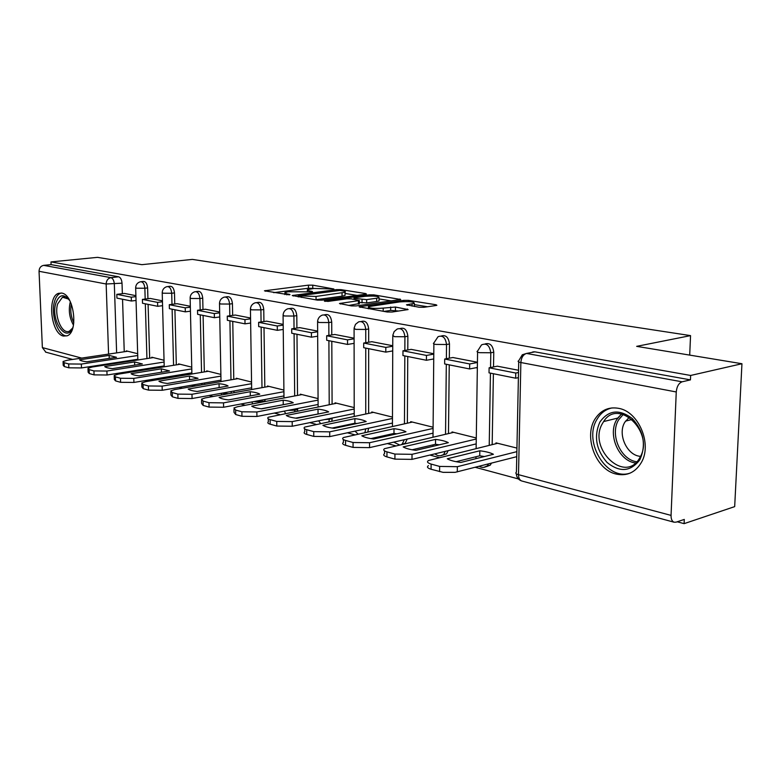 <?xml version="1.0" encoding="UTF-8"?>
<svg xmlns="http://www.w3.org/2000/svg" width="781" height="781" viewBox="0 0 781 781"><rect width="100%" height="100%" fill="white"/><g stroke="black" fill="none" stroke-linecap="round" stroke-linejoin="round"><path stroke-width="1.17" d="M333.877 288.99L312.751 285.163L308.456 285.143L264.447 290.805L289.243 294.808L289.976 294.642L289.546 294.339L286.773 293.871L284.87 292.553L288.179 291.782L311.844 291.86L312.537 291.704L312.097 291.411L309.315 290.952L307.324 289.644L314.03 288.462L333.877 288.99M61.728 293.09L58.565 293.324C46.801 296.614 51.136 334.014 63.476 336.064L67.146 335.791C78.764 332.15 74.01 294.457 61.728 293.09M618.552 408.326C609.258 406.735 601.77 409.791 596.079 417.484C582.841 434.783 595.161 469.723 616.287 474.096C627.016 476.322 635.373 472.456 641.357 462.489C652.418 443.989 638.497 411.382 618.552 408.326M419.172 307.255L423.966 307.284L436.071 305.488L436.882 305.283L436.052 304.756L408.492 300.373L403.845 300.353L359.123 306.835L387.21 312L392.091 312.029L408.131 309.559L395.45 307.05L383.198 308.105C373.543 308.778 368.612 308.29 368.417 306.65L399.726 301.905C409.205 301.271 414.076 301.749 414.35 303.35L406.481 304.805L419.172 307.255M50.98 261.918L97.498 257.349L141.869 264.671L192.38 259.399L690.55 335.615L636.661 346.354L741.95 363.731L690.638 375.466L50.98 261.918L51.087 264.622L43.648 265.364L110.941 277.645C112.884 278.348 114.016 280.477 114.329 284.04L116.633 352.905M365.528 294.242L366.435 294.027L365.733 293.578L340.906 289.634L336.504 289.614L292.25 295.511L317.437 300.129L322.045 300.148L365.528 294.242M373.826 294.867L400.721 299.504L356.116 305.927L351.372 305.908L339.471 303.506L359.348 300.548L351.323 298.859L346.735 298.84L328.059 301.398L324.349 301.056L369.306 294.847L373.826 294.867L373.826 296.077M741.95 363.731L734.677 506.625L684.107 523.651L677.195 521.786M123.535 372.371L125.712 372.967M150.596 379.683L153.291 380.406M179.083 387.366L182.334 388.245M209.113 395.469L212.979 396.514M240.812 404.021L245.361 405.251M274.307 413.061L279.618 414.496M309.784 422.638L315.924 424.298M347.399 432.791L354.476 434.695M387.366 443.579L395.479 445.766M429.901 455.059L439.186 457.559M475.278 467.302L518.369 478.929M690.638 375.466L690.443 379.878L682.086 381.811C678.767 383.12 676.824 386.497 676.258 391.964L671.055 515.392C671.006 519.043 672.002 521.308 674.013 522.196L676.063 522.167L684.293 519.424L684.107 523.651M51.087 264.622L118.634 276.796C120.577 277.499 121.709 279.627 122.021 283.171L122.363 293.685M122.539 299.24L124.247 351.772M124.55 361.31L124.579 362.023M45.854 352.182L42.369 347.594L39.05 271.3C39.206 267.961 40.729 265.989 43.648 265.364M150.098 298.42L162.438 300.831M164.049 360.266L151.787 357.21L151.807 357.825M190.32 306.269L177.043 303.702M191.745 367.158L178.556 363.878L178.576 364.512M219.656 311.99L205.374 309.227M220.877 374.402L206.692 370.877L206.701 371.522M235.179 315.016L250.574 318.013M251.55 382.036L236.282 378.238L236.292 378.902M283.181 324.369L266.594 321.176M283.903 390.09L267.453 385.999L267.453 386.683M317.642 331.095L299.738 327.639M318.072 398.593L300.324 394.18L300.334 394.883M354.105 338.202L334.766 334.473M354.203 407.584L335.049 402.82L335.049 403.543M392.745 345.739L371.854 341.707M392.482 417.113L371.785 411.958L371.785 412.71M433.787 353.734L411.167 349.371M433.104 427.217L410.708 421.652L410.708 422.423M477.435 362.247L452.921 357.522M476.283 437.965L452.033 431.932L452.023 432.733M518.545 370.262L497.351 366.191M516.934 448.079L495.984 442.866L495.964 443.696M485.108 343.923C489.96 342.595 492.85 345.358 493.768 352.221L493.514 366.933M493.397 373.728L492.167 444.623M441.314 336.006C445.863 334.678 448.587 337.343 449.485 343.991L449.329 358.176M449.251 364.864L448.47 433.553M400.136 328.557C404.412 327.229 406.989 329.797 407.867 336.26L407.789 349.956M407.75 356.526L407.37 423.156M361.134 321.499L361.515 321.44C365.488 320.337 367.871 322.846 368.681 328.986L368.681 342.224M368.671 348.677L368.642 413.364M324.349 314.831L325.091 314.723C328.772 313.835 330.978 316.295 331.72 322.123L331.779 334.942M331.808 341.277L332.091 404.128M332.15 418.04L332.15 418.606L329.289 419.202L328.977 421.594M289.595 308.544L290.63 308.397C294.056 307.675 296.116 310.086 296.8 315.641L296.917 328.059M296.975 334.278L297.532 395.411M297.649 408.492L297.659 409.576L294.818 410.132L294.73 411.509M256.734 302.589L257.994 302.423C261.196 301.837 263.119 304.2 263.763 309.501L263.919 321.557M264.007 327.659L264.818 387.161M264.984 399.491L265.003 401.014L262.182 401.551L262.172 402.078M225.592 296.956L227.046 296.77C230.034 296.302 231.84 298.606 232.445 303.682L232.65 315.397M232.758 321.381L233.783 379.341M233.997 391.008L234.027 392.716M196.051 291.606L197.652 291.411C200.463 291.03 202.152 293.285 202.728 298.166L202.972 309.549M203.099 315.426L204.329 371.922M204.563 382.973L204.602 384.389M167.974 286.52L169.692 286.324C172.337 286.022 173.938 288.218 174.485 292.924L174.768 303.994M174.915 309.764L176.321 364.873M176.584 375.378L176.613 376.53M141.273 281.687L143.089 281.482C145.578 281.248 147.092 283.396 147.619 287.925L147.931 298.713M148.097 304.375L149.659 358.157M149.942 368.163L149.972 369.081M690.55 335.615L689.701 355.101M135.904 295.657L124.423 293.441M137.681 353.705L126.268 350.864L126.288 351.46M486.622 466.56L490.292 465.125L491.415 463.172M443.188 454.972L446.556 453.868L448.128 450.657M405.017 443.569L407.243 439.039M367.822 431.786L368.632 428.193M331.847 420.998L332.15 418.606M297.571 410.952L297.659 409.576M264.993 401.551L265.003 401.014M690.443 379.878L534.936 351.84L531.617 352.475M392.16 351.02L392.726 351.138M432.811 359.114L433.728 359.299M476.029 367.724L477.347 367.978M314.099 288.453L308.475 288.218L273.662 292.67M357.083 295.384L345.046 293.441M339.901 290.425L298.557 295.872L316.032 296.448L345.036 292.279C345.944 291.762 345.241 291.303 342.908 290.913L339.901 290.425M315.378 299.777L316.051 299.689L316.032 296.448M345.046 294.632L345.046 295.462L342.049 296.175L316.051 299.689M379.049 298.928L391.369 300.919M348.707 305.449L359.348 303.555M376.667 298.225L379.049 297.659C378.756 296.175 374.05 295.735 364.942 296.341L354.955 297.707L354.018 297.932L354.711 298.401L366.65 299.621L376.667 298.225L376.657 301.505L379.049 300.929L379.049 300.158M376.657 301.505L366.65 302.911L359.348 302.442M414.613 306.523L414.33 305.859M398.866 311.023L390.656 310.418L383.832 311.434M368.407 307.509L368.349 308.798M427.539 306.757L414.34 304.629M137.846 359.26L81.488 367.939L68.845 367.812L64.296 366.543L63.212 365.332L63.085 362.247M136.05 300.451L131.384 301.017L131.267 297.19L116.818 294.339L124.501 293.431M131.267 297.19L135.933 296.634M131.384 301.017L116.935 298.117L116.818 294.339M137.729 355.511L81.341 364.073L68.689 363.956L64.14 362.696L63.056 361.505L67.303 360.236L127.791 351.235M109.135 355.404L79.594 359.816C80.482 360.695 82.913 361.349 86.876 361.779L116.515 357.298L109.135 355.404L109.242 358.401M73.229 326.36C67.664 344.919 50.16 321.274 55.793 303.262C59.19 294.212 63.857 293.353 69.782 300.665M68.63 299.094L62.49 297.2L57.648 303.936C53.909 315.739 62.09 334.922 69.363 331.173L72.526 328.166M61.279 293.012L60.537 293.236C57.794 294.349 55.783 297.141 54.504 301.632C50.384 314.909 58.321 336.767 67.02 335.84M599.847 422.121C608.497 409.986 619.353 408.824 632.395 418.616C643.886 431.522 646.356 445.268 639.785 459.863C630.609 471.744 619.704 472.612 607.062 462.459C596.088 449.817 593.677 436.364 599.847 422.121M639.629 458.056L639.922 457.539C655.025 432.723 618.288 397.295 603.645 421.555L602.659 423.156C587.127 447.894 624.859 484.581 639.629 458.056M640.547 456.338C627.045 455.733 617.224 434.197 624.839 422.199L629.33 417.21M612.109 407.916C606.505 409.078 601.926 412.153 598.392 417.113L596.957 419.397C582.685 442.046 607.315 482.023 630.657 472.876M164.195 365.889L107.046 375.007L94.071 374.88L89.288 373.543L88.126 372.215L88.009 369.12M162.565 305.683L157.684 306.298L157.577 302.384L142.406 299.396L150.177 298.44M157.577 302.384L162.458 301.769M157.684 306.298L142.523 303.253L142.406 299.396M164.098 362.042L106.909 371.043L93.925 370.926L89.141 369.598L87.98 368.3L92.168 367.021L153.32 357.591M134.605 361.954L104.722 366.582C105.718 367.509 108.266 368.193 112.376 368.642L142.347 363.946L134.605 361.954L134.703 365.147M191.872 372.84L133.922 382.446L120.596 382.309L115.559 380.894L114.309 379.449L114.202 376.354M190.437 311.18L185.322 311.853L185.224 307.841L169.282 304.697L177.131 303.692M185.224 307.841L190.339 307.177M185.322 311.853L169.389 308.651L169.282 304.697M191.784 368.905L133.795 378.385L120.459 378.258L115.422 376.862L114.172 375.436L118.282 374.158L180.118 364.258M161.345 368.837L131.13 373.699C132.243 374.665 134.928 375.388 139.184 375.856L169.487 370.936L161.345 368.837L161.433 372.244M220.984 380.152L162.223 390.275L148.517 390.129L143.216 388.645L141.878 387.054L141.781 383.959M219.754 316.959L214.394 317.691L214.316 313.581L197.534 310.272L205.462 309.217M214.316 313.581L219.676 312.849M214.394 317.691L197.622 314.323L197.534 310.272M220.906 376.11L162.116 386.117L148.4 385.97L143.089 384.506L141.751 382.934L145.774 381.655L208.263 371.268M189.461 376.071L158.924 381.177C160.154 382.192 162.985 382.954 167.398 383.451L198.023 378.277L189.461 376.071L189.549 379.712M251.638 387.835L192.077 398.535L177.97 398.378L172.376 396.807L170.932 395.059L170.854 391.974M250.642 323.041L245.019 323.842L244.951 319.624L227.271 316.129L235.276 315.036M244.951 319.624L250.584 318.824M245.019 323.842L227.349 320.298L227.271 316.129M251.58 383.696L191.98 394.259L177.863 394.112L172.269 392.56L170.824 390.832L174.739 389.563L237.873 378.639M219.051 383.686L188.201 389.055C189.568 390.129 192.546 390.93 197.134 391.466L228.081 386.009C226.588 384.965 223.571 384.184 219.051 383.686L219.129 387.591M283.972 395.938L223.591 407.252L209.074 407.086L203.158 405.427L201.596 403.494L201.527 400.438M283.239 329.445L277.323 330.334L277.265 325.999L258.618 322.319L266.692 321.157M277.265 325.999L283.191 325.13M277.323 330.334L258.677 326.585L258.618 322.319M283.923 391.691L223.512 402.869L208.976 402.703L203.06 401.073L201.498 399.159L205.305 397.9L269.055 386.39M250.252 391.711L219.1 397.373C220.613 398.505 223.756 399.355 228.53 399.911L259.78 394.161C258.13 393.058 254.957 392.238 250.252 391.711L250.32 395.908M318.101 404.48L256.929 416.478L241.964 416.293L235.706 414.545L234.017 412.407L233.958 409.381M283.767 404.607L261.186 408.785M317.672 336.211L311.443 337.187L311.414 332.735L291.704 328.84L299.845 327.62M311.414 332.735L317.642 331.769M311.443 337.187L291.743 333.223L291.704 328.84M318.082 400.116L256.861 411.968L241.885 411.792L235.628 410.064L233.939 407.955L237.6 406.716L301.944 394.581M283.191 400.184L251.736 406.159C253.415 407.36 256.744 408.248 261.723 408.844L293.256 402.781C291.44 401.61 288.082 400.751 283.191 400.184L283.239 404.538M354.213 413.5L292.24 426.241L276.796 426.055L270.167 424.19C267.834 423.497 267.229 422.706 268.342 421.828L268.303 418.85M319.312 413.774L295.589 418.147M354.105 343.357L347.545 344.441L347.535 339.862L326.673 335.742L334.883 334.453M347.535 339.862L354.105 338.798M347.545 344.441L326.692 340.252L326.673 335.742M354.203 409.029L292.201 421.613L276.747 421.428L270.109 419.592C267.776 418.899 267.161 418.118 268.274 417.249L336.679 403.221M318.013 409.146L286.285 415.463C288.15 416.722 291.674 417.679 296.858 418.304L328.664 411.89C326.663 410.65 323.109 409.742 318.013 409.146L318.043 413.618M392.462 423.048L329.719 436.608L313.767 436.403L306.728 434.431C304.131 433.65 303.467 432.772 304.736 431.805L304.707 428.886M356.937 423.507L354.896 423.234L332.081 428.066M392.726 350.923L385.804 352.124L385.824 347.408L363.702 343.044L371.971 341.688M385.824 347.408L392.745 346.237M385.804 352.124L363.702 347.682L363.702 343.044M392.472 418.45L329.699 431.844L313.737 431.639L306.689 429.696C304.092 428.925 303.428 428.056 304.697 427.1L373.435 412.368M354.886 418.636L322.904 425.313C324.964 426.66 328.703 427.666 334.131 428.339L366.182 421.545C363.966 420.237 360.207 419.26 354.886 418.636L354.896 423.234M433.045 433.162L369.559 447.63L353.071 447.406L345.573 445.307C342.683 444.438 341.961 443.462 343.406 442.388L343.396 439.557M396.846 433.826L393.985 433.435L370.848 438.59M433.738 358.948L426.426 360.275L426.465 355.433L402.976 350.796L411.294 349.351M426.465 355.433L433.777 354.125M426.426 360.275L402.947 355.56L402.976 350.796M433.094 428.427L369.559 442.729L353.061 442.505L345.563 440.435C342.674 439.566 341.941 438.61 343.386 437.555L412.368 422.062M394.005 428.701L361.798 435.778C364.073 437.214 368.056 438.287 373.728 438.99L405.993 431.786C403.562 430.399 399.56 429.365 394.005 428.701L393.985 433.435M476.195 443.891L411.987 459.374L394.922 459.13L386.937 456.895C383.705 455.909 382.915 454.825 384.555 453.644L384.564 450.901M439.264 444.819L435.525 444.272L412.114 449.778M477.357 367.47L469.615 368.954L469.693 363.956L444.701 359.026L453.058 357.493M469.693 363.956L477.425 362.491M532.369 352.094L534.097 351.762M469.615 368.954L444.643 363.936L444.701 359.026M476.264 439.02L412.026 454.317L394.942 454.073L386.956 451.867C383.725 450.891 382.924 449.827 384.574 448.665L453.702 432.352M435.564 439.4L403.172 446.917C405.69 448.44 409.927 449.583 415.882 450.344L448.323 442.681C445.639 441.197 441.382 440.103 435.564 439.4L435.525 444.272M516.749 456.68L455.118 472.339L443.032 472.339L431.063 469.254C427.441 468.131 426.572 466.931 428.447 465.632M484.445 456.534L479.739 455.801L456.114 461.698M518.399 377.643L515.655 378.199L515.753 373.045L489.111 367.792L497.497 366.162M515.753 373.045L518.496 372.498M515.655 378.199L489.023 372.849L489.111 367.792M516.856 451.652L457.344 466.687L439.644 466.423L431.112 464.07C427.49 462.967 426.621 461.776 428.496 460.497L497.663 443.286M479.817 450.783L447.269 458.789C450.071 460.419 454.591 461.63 460.839 462.44L493.416 454.278C490.448 452.707 485.919 451.535 479.817 450.783L479.739 455.801M676.258 391.964L520.868 362.53L518.506 474.672L671.055 515.392M122.021 283.171L106.157 284.001L39.05 271.3M116.955 362.482L116.974 363.194M108.93 364.434L108.91 363.712M108.579 354.096L106.157 284.001C106.333 280.447 107.934 278.329 110.941 277.645L118.634 276.796M42.369 347.594L81.722 358.098M105.025 364.317L106.753 364.776M493.768 352.221L490.8 352.768L490.546 367.509M490.448 373.142L489.228 445.346M449.485 343.991L446.527 344.509L446.371 358.723M446.312 364.268L445.541 434.226M407.867 336.26L404.919 336.748L404.851 350.474M404.822 355.941L404.451 423.79M368.681 328.986L365.752 329.445L365.752 342.713M365.752 348.092L365.742 413.969M331.72 322.123L328.811 322.553L328.879 335.4M328.899 340.692L329.211 404.704M329.279 418.626L329.289 419.202L324.496 419.612M296.8 315.641L293.92 316.051L294.037 328.498M294.086 333.702L294.681 395.947M294.808 409.049L294.818 410.132L287.798 410.425M263.763 309.501L260.903 309.891L261.069 321.967M261.137 327.083L261.986 387.669M262.152 400.018L262.182 401.551L253.698 401.61M232.445 303.682L229.614 304.053L229.819 315.788M229.917 320.806L230.981 379.83M231.196 391.506L231.225 393.224M202.728 298.166L199.916 298.518L200.17 309.92M200.278 314.86L201.547 372.381M201.791 383.451L201.83 384.877M174.485 292.924L171.703 293.256L171.996 304.346M172.123 309.198L173.567 365.313M173.841 375.827L173.87 376.989M147.619 287.925L144.866 288.248L145.178 299.055M145.325 303.819L146.935 358.577M147.228 368.593L147.258 369.52M140.336 281.795C142.825 281.56 144.339 283.708 144.866 288.248L136.499 288.209L135.65 287.574C135.914 284.567 137.476 282.634 140.336 281.795M138.178 370.038L138.266 370.955M166.919 286.647C169.565 286.344 171.156 288.55 171.703 293.256L163.122 293.217L162.214 292.524C162.487 289.487 164.059 287.525 166.919 286.647M194.84 291.752C197.652 291.372 199.34 293.627 199.916 298.518L191.101 298.469L190.115 297.717C190.408 294.662 191.98 292.68 194.84 291.752M224.206 297.131C227.203 296.653 228.999 298.967 229.614 304.053L220.545 304.004L219.49 303.174C219.793 300.119 221.365 298.108 224.206 297.131M255.133 302.803C258.335 302.218 260.258 304.58 260.903 309.891L251.58 309.832L250.428 308.925C250.75 305.869 252.322 303.829 255.133 302.803M287.75 308.798C291.176 308.075 293.226 310.487 293.92 316.051L284.323 315.983L283.083 314.987C283.415 311.951 284.977 309.881 287.75 308.798M322.182 315.143C325.862 314.255 328.069 316.725 328.811 322.553L318.921 322.494L317.574 321.391C317.935 318.375 319.468 316.295 322.182 315.143M358.596 321.879C362.56 320.776 364.942 323.295 365.752 329.445L355.55 329.377L354.086 328.157L355.482 324.359L358.596 321.879M365.742 428.818L364.932 432.42M397.148 329.055C401.434 327.678 404.031 330.246 404.919 336.748L394.395 336.67L392.784 335.332L394.161 331.583L397.148 329.055M404.343 439.703L402.108 444.233M438.053 336.709C442.69 334.99 445.521 337.587 446.527 344.509L435.642 344.421C433.455 343.972 432.869 343.484 433.885 342.937L438.053 336.709M445.209 451.369L443.637 454.581L440.63 455.733M481.506 344.909C486.543 342.752 489.648 345.368 490.8 352.768L479.534 352.67C477.103 352.172 476.459 351.626 477.601 351.03L481.506 344.909M488.486 463.914L487.364 465.876L483.908 467.331M165.757 378.336L164.42 377.389M195.572 385.96L192.087 385.131M228.472 393.722L221.843 393.185M534.936 351.84L526.521 353.442L682.086 381.811M522.313 354.759L526.521 353.442C523.192 354.554 521.308 357.591 520.868 362.53C518.154 361.964 517.452 361.359 518.75 360.705L522.313 354.759M516.319 473.774C516.602 477.425 518.389 479.817 521.669 480.959C519.599 480.1 518.545 478.001 518.506 474.672C515.841 473.891 515.148 473.052 516.436 472.163L518.721 361.915M674.013 522.196L522.05 481.067M309.315 291.909L309.315 290.952M286.783 294.867L286.773 293.871M265.53 291.284L265.52 290.561M308.475 288.218L308.456 285.143M312.771 288.238L312.751 285.163M293.295 296.019L293.285 295.267M336.504 290.454L336.504 289.614M340.906 290.591L340.906 289.634M365.733 294.212L365.733 293.578M298.567 296.917L298.557 295.872M301.554 297.424L301.544 296.37M342.049 296.175L342.039 292.982M399.96 299.699L399.97 299.016M340.448 304.043L340.448 303.272M358.42 304.073L358.411 300.773M325.052 301.417L325.052 300.89M369.306 296.019L369.306 294.847M354.711 299.426L354.711 298.401M362.042 302.891L362.033 299.601M366.65 302.911L366.65 299.621M407.331 305.332L407.34 304.59M412.065 306.103L412.085 303.897M383.198 311.316L383.198 308.105M390.656 310.418L390.666 307.021M395.44 310.447L395.45 307.05M407.34 309.764L407.34 309.012M360.07 307.382L360.07 306.601M403.836 301.583L403.845 300.353M408.483 301.612L408.492 300.373M436.052 305.488L436.052 304.756M81.341 364.073L81.488 367.939M68.689 363.956L68.845 367.812M64.14 362.696L64.296 366.543M73.482 325.121C69.48 318.062 68.377 310.496 70.163 302.442L70.358 301.808M71.286 303.955C70.134 310.496 70.973 316.783 73.814 322.817M635.539 462.996C618.806 461.122 607.374 434.539 616.687 419.68L621.5 413.969M623.258 414.389L618.601 419.905C609.58 434.265 620.651 459.98 636.827 461.766M106.909 371.043L107.046 375.007M93.925 370.926L94.071 374.88M89.141 369.598L89.288 373.543M133.795 378.385L133.922 382.446M120.459 378.258L120.596 382.309M115.422 376.862L115.559 380.894M162.116 386.117L162.223 390.275M148.4 385.97L148.517 390.129M143.089 384.506L143.216 388.645M191.98 394.259L192.077 398.535M177.863 394.112L177.97 398.378M172.269 392.56L172.376 396.807M223.512 402.869L223.591 407.252M208.976 402.703L209.074 407.086M203.06 401.073L203.158 405.427M256.861 411.968L256.929 416.478M241.885 411.792L241.964 416.293M235.628 410.064L235.706 414.545M292.201 421.613L292.24 426.241M276.747 421.428L276.796 426.055M270.109 419.592L270.167 424.19M329.699 431.844L329.719 436.608M313.737 431.639L313.767 436.403M306.689 429.696L306.728 434.431M369.559 442.729L369.559 447.63M353.061 442.505L353.071 447.406M345.563 440.435L345.573 445.307M412.026 454.317L411.987 459.374M394.942 454.073L394.922 459.13M386.956 451.867L386.937 456.895M457.344 466.687L457.275 471.909M439.644 466.423L439.596 471.636M431.112 464.07L431.063 469.254M137.866 359.973L135.66 287.964M405.437 443.227L401.659 444.34M446.556 453.868L443.637 454.581C440.504 456.397 437.614 456.143 434.968 453.839M490.292 465.125L487.364 465.876C484.65 467.741 481.926 467.878 479.192 466.296M164.508 377.867L164.576 378.531M164.225 366.806L162.223 292.943M192.146 385.179L192.36 386.507M191.901 373.982L190.134 298.186M221.248 393.292L221.667 394.952M221.013 381.548L219.5 303.692M251.931 401.942L252.644 403.875M251.667 389.534L250.437 309.501M284.343 411.099L285.495 413.334M283.991 397.968L283.083 315.631M318.648 420.813L320.454 423.361M318.121 406.891L317.584 322.104M355.023 431.141L357.923 433.943M354.223 424.073L354.223 423.38M354.213 416.351L354.086 328.947M393.702 442.134L399.384 444.867M392.413 434.822L392.423 433.777M392.443 426.406L392.784 336.211M432.928 446.312L432.938 444.877M433.006 437.116L433.875 343.913M475.971 458.652L476 456.739M476.127 448.538L477.581 352.114M45.503 352.085L72.672 359.445M95.878 365.723L97.596 366.191M307.343 291.616L307.333 290.425M284.889 294.583L284.87 293.363M298.137 296.839L298.137 295.755M345.046 295.462L345.036 292.279M359.348 303.848L359.348 300.548M379.049 300.929L379.049 297.659M354.018 299.308L354.018 298.215M414.32 306.474L414.35 303.35M64.667 296.946L62.49 297.2M625.513 421.115L632.239 419.436M603.645 421.555L617.683 418.089L621.627 413.989"/></g></svg>
